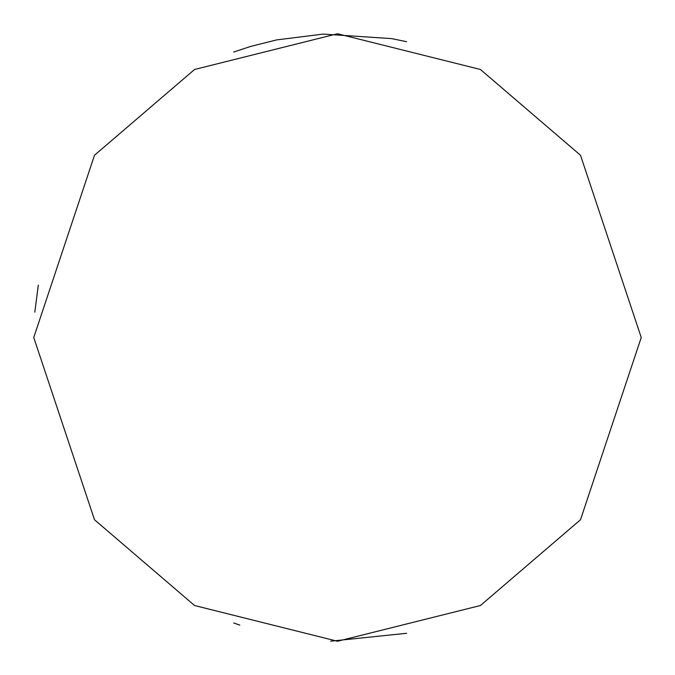 <?xml version="1.0" encoding="UTF-8"?>
<svg xmlns="http://www.w3.org/2000/svg" width="675" height="675" viewBox="0 0 675 675"><rect width="100%" height="100%" fill="white"/><g stroke="black" fill="none" stroke-linecap="round" stroke-linejoin="round"><path stroke-width="1.01" d="M641.25 337.5L580.5 519.75L480.44 605.517L337.5 641.25L194.56 605.517L94.5 519.75L33.75 337.5L94.5 155.25L194.56 69.483L337.5 33.75L480.44 69.483L580.5 155.25L641.25 337.5M233.719 52.026L250.45 46.491L276.649 39.909L323.207 34.087L391.635 38.61L406.586 41.707M38.315 285.061L34.805 312.188M406.586 633.293L330.708 641.174M239.811 625.109L233.719 622.974"/></g></svg>
